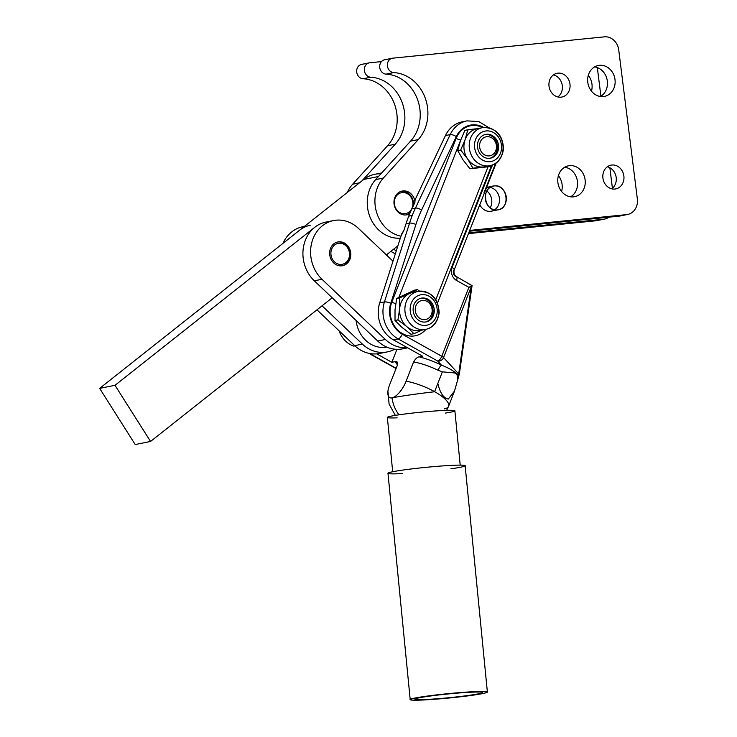 <?xml version="1.0" encoding="UTF-8"?>
<svg xmlns="http://www.w3.org/2000/svg" width="737" height="737" viewBox="0 0 737 737"><rect width="100%" height="100%" fill="white"/><g stroke="black" fill="none" stroke-linecap="round" stroke-linejoin="round"><path stroke-width="1.11" d="M394.387 204.14A10.659 9.249 -101.3 0 1 406.99 193.481A10.659 9.249 -101.3 0 1 409.404 211.777A10.659 9.249 -101.3 0 1 394.387 204.14A10.659 9.249 78.7 0 0 409.404 211.777A10.659 9.249 78.7 0 0 406.99 193.481A10.659 9.249 78.7 0 0 394.387 204.14M406.087 214.946A12.114 10.511 78.7 0 0 410.316 212.302A12.114 10.511 -101.3 0 1 406.087 214.946M413.346 205.761A12.114 10.511 78.7 0 0 401.343 191.27A12.114 10.511 -101.3 0 1 401.389 191.261A12.114 10.511 -101.3 0 1 413.346 205.761M403.038 190.929A12.114 10.511 78.7 0 0 402.162 191.058A12.114 10.511 78.7 0 0 394.231 205.015A12.114 10.511 78.7 0 0 406.935 214.817A12.114 10.511 78.7 0 0 409.689 213.776A12.114 10.511 -101.3 0 1 394.516 206.167A12.114 10.511 -101.3 0 1 403.038 190.929A12.114 10.511 -101.3 0 1 415.032 202.058A12.114 10.511 78.7 0 0 403.038 190.929M397.132 417.833A33.92 1.925 -5.6 0 1 397.51 415.042A33.92 1.925 -5.6 0 1 445.415 410.389A33.92 1.925 -5.6 0 1 445.36 413.089M460.21 465.111L454.876 410.804A33.92 1.925 174.4 0 0 445.415 410.389A33.92 1.925 174.4 0 0 408.381 413.568A33.92 1.925 174.4 0 0 387.358 417.437L392.692 471.744M392.287 58.241L384.613 59.78A7.269 6.311 78.7 0 0 379.73 67.362A7.269 6.311 78.7 0 0 386.087 74.133L393.77 72.604A7.269 6.311 -101.3 0 1 387.404 65.833A7.269 6.311 -101.3 0 1 392.287 58.241A7.269 6.311 -101.3 0 1 392.812 58.168L604.368 36.85A14.537 12.621 -101.3 0 1 618.739 49.996L637.348 198.944A14.537 12.621 -101.3 0 1 627.638 214.467A14.537 12.621 -101.3 0 1 626.579 214.624L618.905 216.162L469.377 231.225L618.905 216.162L626.579 214.624L469.69 230.432L626.579 214.624A14.537 12.621 78.7 0 0 637.348 198.944L618.739 49.996A14.537 12.621 78.7 0 0 604.368 36.85L392.812 58.168A7.269 6.311 78.7 0 0 387.386 65.519A7.269 6.311 78.7 0 0 393.77 72.604A38.775 33.644 -101.3 0 1 425.203 97.993A38.775 33.644 -101.3 0 1 418.266 139.588L383.351 178.059A33.92 29.443 78.7 0 0 376.589 212.376A33.92 29.443 78.7 0 0 400.956 236.181L404.033 230.008L401.619 234.108L379.702 302.87A29.075 25.233 78.7 0 0 393.466 339.895L422.55 356.164L419.187 356.837C417.326 357.104 415.465 358.799 413.614 361.922L406.115 381.186A31.498 9.332 21.5 0 1 434.618 391.679A31.498 9.332 21.5 0 1 448.584 406.262A31.498 9.332 -158.5 0 0 434.618 391.679A31.498 9.332 -158.5 0 0 406.115 381.186A16.785 6.697 119.2 0 1 392.029 397.851A31.498 1.188 -7.5 0 1 434.572 391.78A31.498 1.188 172.5 0 0 392.029 397.851A31.498 27.333 78.7 0 0 399.003 414.82A31.498 27.333 -101.3 0 1 392.029 397.851A16.785 6.697 119.2 0 1 387.929 391.264A16.785 6.697 119.2 0 1 389.753 384.465A16.785 6.697 -60.8 0 0 392.029 397.851A16.785 6.697 -60.8 0 0 406.115 381.186L413.614 361.931C415.465 358.799 417.326 357.104 419.187 356.837A36.27 10.742 21.5 0 1 441.518 365.165L437.732 361.066A4.846 1.935 -60.8 0 0 441.785 356.284L468.879 287.347L456.479 280.419A9.692 8.411 -101.3 0 1 452.113 267.467L491.938 166.12L452.113 267.467A9.692 8.411 78.7 0 0 456.479 280.419A4.846 1.935 -60.8 0 0 456.489 276.661A4.846 1.935 119.2 0 1 456.479 280.419L468.879 287.347L472.067 285.624L456.489 276.661A4.846 1.935 119.2 0 0 455.816 276.578A4.846 4.21 78.7 0 1 453.623 270.101A4.846 1.437 21.5 0 0 454.259 269.705A4.846 1.437 -158.5 0 0 452.113 267.467A4.846 1.437 21.5 0 1 454.259 269.705C453.495 272.764 454.232 275.076 456.489 276.661M396.303 250.792L393.54 249.244L396.303 250.792M390.831 251.391L395.318 253.887L390.831 251.391M414.645 203.007L415.161 199.635L414.645 203.007L411.919 208.783L415.456 208.074A4.846 1.566 25.3 0 1 421.573 210.063A116.317 100.932 78.7 0 0 415.898 224.49L390.776 303.312A24.229 21.032 78.7 0 0 402.245 334.174L441.785 356.284A4.846 1.437 21.5 0 1 443.545 357.565L471.422 286.306L468.879 287.347L441.785 356.284L402.245 334.174A24.229 21.032 -101.3 0 1 390.776 303.312L415.898 224.49A4.846 1.299 -162.3 0 0 409.551 223.099L384.419 301.93A4.846 1.299 17.7 0 1 390.776 303.312A4.846 1.299 -162.3 0 0 384.419 301.93A29.075 25.233 78.7 0 0 398.192 338.956A4.846 1.935 -60.8 0 0 402.245 334.174A4.846 1.935 119.2 0 1 398.192 338.956L437.732 361.066A4.846 3.952 -42.7 0 0 443.545 357.565L458.69 373.954L459.363 373.834L458.69 373.954L471.183 287.255L458.69 373.954A4.846 1.437 21.5 0 1 459.105 374.682A4.846 1.529 15.9 0 0 459.225 374.47A4.846 1.529 -164.1 0 1 459.105 374.682A4.846 1.529 -164.1 0 1 458.082 375.078A4.846 3.952 -42.7 0 0 458.69 373.954L443.545 357.565A4.846 1.437 -158.5 0 0 441.785 356.284A4.846 1.935 119.2 0 1 437.732 361.066L398.192 338.956A29.075 25.233 -101.3 0 1 384.419 301.93L409.551 223.099A4.846 1.299 17.7 0 1 415.898 224.49A116.317 100.932 -101.3 0 1 421.573 210.063L456.286 136.594L421.573 210.063A4.846 1.566 -154.7 0 0 415.456 208.074A121.163 105.142 78.7 0 0 412.269 215.453A121.163 105.142 78.7 0 0 409.551 223.099L406.013 223.808L404.033 230.008L406.013 223.808L409.551 223.099A121.163 105.142 -101.3 0 1 412.269 215.453L408.731 216.162A121.163 105.142 78.7 0 0 406.013 223.808A121.163 105.142 -101.3 0 1 408.731 216.162L412.269 215.453A121.163 105.142 -101.3 0 1 415.456 208.074L450.178 134.604L415.456 208.074L411.919 208.783A121.163 105.142 78.7 0 0 408.731 216.162A121.163 105.142 -101.3 0 1 411.919 208.783L414.645 203.007M460.699 140.002A4.846 1.437 21.5 0 1 456.166 138.363L391.835 302.078A4.846 1.437 -158.5 0 0 395.76 303.598A4.846 1.437 21.5 0 1 391.835 302.078L456.166 138.363A23.584 20.461 -101.3 0 1 482.671 127.621A23.584 20.461 78.7 0 0 456.166 138.363A4.846 1.437 -158.5 0 0 460.699 140.002A19.383 16.822 78.7 0 0 460.468 140.666A19.383 16.822 -101.3 0 1 460.708 140.002M398.883 297.343L460.588 140.306L398.883 297.343M489.948 165.696C497.447 164.13 501.971 158.566 503.509 149.003C502.874 135.23 496.268 128.054 483.702 127.473A24.229 21.032 78.7 0 0 456.286 136.594A4.846 1.566 -154.7 0 0 450.178 134.604A4.846 1.566 25.3 0 1 456.286 136.594A24.229 21.032 -101.3 0 1 483.693 127.473L482.339 127.685A19.383 16.822 -101.3 0 1 483.61 127.483A19.383 16.822 -101.3 0 1 502.772 144.12A19.383 16.822 -101.3 0 1 489.948 165.696A19.383 16.822 -101.3 0 1 469.644 149.998A19.383 16.822 -101.3 0 1 482.339 127.685A19.383 16.822 78.7 0 0 469.644 149.998A19.383 16.822 78.7 0 0 489.948 165.696L484.66 166.755A19.383 16.822 78.7 0 1 483.38 166.958L469.93 168.773L489.257 166.654L483.38 166.958A19.383 16.822 -101.3 0 1 467.617 158.943L460.68 150.035L457.741 150.624L462.993 159.865L469.93 168.773L472.878 168.183L467.617 158.943A19.383 16.822 -101.3 0 1 465.093 139.735A19.383 16.822 -101.3 0 1 478.322 128.542L467.82 129.776L465.093 139.735L460.68 150.035L467.617 158.943L472.878 168.183L492.205 166.065L469.93 168.773L462.993 159.865L457.741 150.624L460.68 150.035L465.093 139.735L467.82 129.776L464.872 130.366L460.468 140.666L457.741 150.624L460.468 140.666L464.872 130.366L478.322 128.542M491.247 166.258L437.548 302.898L491.247 166.258M425.94 329.347A23.584 20.461 -101.3 0 1 399.509 331.604A23.584 20.461 -101.3 0 1 391.835 302.078A23.584 20.461 78.7 0 0 399.509 331.604A23.584 20.461 78.7 0 0 425.94 329.347M488.023 166.802L435.825 299.627L488.023 166.802M489.175 127.833L478.746 121.55L466.972 120.877A29.075 25.233 78.7 0 0 450.178 134.604L445.452 135.553L415.161 199.635L445.452 135.553L450.178 134.604A29.075 25.233 -101.3 0 1 466.972 120.877L462.246 121.817A29.075 25.233 78.7 0 0 445.452 135.553A29.075 25.233 -101.3 0 1 464.642 121.476M471.422 286.306L443.545 357.565A4.846 3.952 137.3 0 1 437.732 361.066L441.518 365.165C449.082 368.095 454.6 371.402 458.082 375.078L457.474 380.661L454.499 391.043L448.28 399.058C443.665 398.127 440.284 393.291 438.128 384.53M472.039 285.873L471.044 288.536L458.792 373.539L459.363 373.834L472.039 285.873M468.714 283.791L472.067 285.624M459.363 373.834L457.474 380.661C458.174 375.75 456.912 373.143 453.688 372.848L442.375 371.844L453.688 372.848C456.912 373.143 458.174 375.75 457.474 380.661A4.846 1.188 13.3 0 0 457.686 380.412L457.686 380.412A4.846 1.188 -166.7 0 1 457.474 380.661L458.082 375.078A4.846 1.529 15.9 0 0 459.105 374.682A4.846 1.437 -158.5 0 0 458.69 373.954A4.846 3.952 137.3 0 1 458.082 375.078C454.6 371.402 449.082 368.095 441.518 365.165A4.846 1.262 -63.7 0 0 438.091 370.269A4.846 1.262 -63.7 0 0 438.091 370.287A4.846 1.262 116.3 0 1 438.091 370.269A31.424 9.305 -158.5 0 0 413.614 361.922L413.614 361.931A31.424 9.305 21.5 0 1 438.091 370.287L442.375 371.844L434.618 391.679L442.375 371.844L438.091 370.287A31.424 9.305 -158.5 0 0 413.614 361.931A31.424 9.305 21.5 0 1 438.091 370.269A4.846 1.262 116.3 0 1 441.518 365.165A36.27 10.742 -158.5 0 0 419.187 356.837L422.55 356.164L393.466 339.895L398.192 338.956L393.466 339.895A29.075 25.233 -101.3 0 1 379.702 302.87L384.419 301.93L379.702 302.87L400.956 236.181A33.92 29.443 -101.3 0 1 376.589 212.376A33.92 29.443 -101.3 0 1 383.351 178.059L418.266 139.588A38.775 33.644 78.7 0 0 425.203 97.993A38.775 33.644 78.7 0 0 393.77 72.604L386.087 74.133A38.775 33.644 -101.3 0 1 417.529 99.523A38.775 33.644 -101.3 0 1 410.592 141.117L418.266 139.588L410.592 141.117L375.677 179.598L383.351 178.059L375.677 179.598A33.92 29.443 78.7 0 0 370.278 217.691A33.92 29.443 78.7 0 0 400.32 238.18A33.92 29.443 -101.3 0 1 370.278 217.691A33.92 29.443 -101.3 0 1 375.677 179.598L410.592 141.117A38.775 33.644 78.7 0 0 417.529 99.523A38.775 33.644 78.7 0 0 386.087 74.133A7.269 6.311 -101.3 0 1 379.712 67.058A7.269 6.311 -101.3 0 1 385.138 59.706L391.771 58.38L385.138 59.706M396.948 349.338L391.854 362.309L395.216 361.637C397.169 361.139 397.897 362.318 397.4 365.165L389.753 384.465L397.4 365.183L397.704 363.378L395.216 361.637L391.854 362.309L396.948 349.338M376.745 353.861L391.854 362.309L376.745 353.861A33.92 29.443 -101.3 0 1 354.709 345.644L316.974 309.816L354.709 345.644A33.92 29.443 78.7 0 0 376.745 353.861A33.92 29.443 78.7 0 0 379.583 353.456L387.257 351.918A33.92 29.443 -101.3 0 1 362.383 344.105A33.92 29.443 78.7 0 0 394.691 349.191A33.92 29.443 -101.3 0 1 387.257 351.918M397.51 364.861A36.27 10.742 21.5 0 1 395.216 361.637A36.27 10.742 -158.5 0 0 397.51 364.861M369.688 353.502L396.156 368.297L369.688 353.502M446.65 410.352L448.584 406.262A31.498 9.332 21.5 0 1 444.475 408.851M369.255 62.857A7.269 6.311 -101.3 0 1 369.79 62.774A7.269 6.311 78.7 0 0 364.354 70.135A7.269 6.311 78.7 0 0 370.739 77.21A38.775 33.644 -101.3 0 1 402.172 102.6A38.775 33.644 -101.3 0 1 395.235 144.194L361.922 180.915L395.235 144.194L387.561 145.733L395.235 144.194A38.775 33.644 78.7 0 0 402.172 102.6A38.775 33.644 78.7 0 0 370.739 77.21L363.065 78.748L370.739 77.21A7.269 6.311 -101.3 0 1 364.382 70.439A7.269 6.311 -101.3 0 1 369.255 62.857L361.581 64.395A7.269 6.311 78.7 0 0 356.708 71.977A7.269 6.311 78.7 0 0 363.065 78.748A38.775 33.644 -101.3 0 1 394.498 104.138A38.775 33.644 -101.3 0 1 387.561 145.733L352.655 184.204A33.92 29.443 78.7 0 0 347.284 192.495A33.92 29.443 -101.3 0 1 352.655 184.204L387.561 145.733A38.775 33.644 78.7 0 0 394.498 104.138A38.775 33.644 78.7 0 0 363.065 78.748A7.269 6.311 -101.3 0 1 356.68 71.673A7.269 6.311 -101.3 0 1 362.107 64.312L368.74 62.986L362.107 64.312M597.965 220.354A14.537 12.621 -101.3 0 1 595.883 220.768L468.446 233.611L595.883 220.768L603.557 219.239L468.76 232.818L603.557 219.239L595.883 220.768A14.537 12.621 78.7 0 0 596.933 220.612L604.607 219.073A14.537 12.621 -101.3 0 1 603.557 219.239A14.537 12.621 78.7 0 0 608.965 217.166A14.537 12.621 -101.3 0 1 604.607 219.073M591.461 91.148A15.753 13.671 78.7 0 0 588.292 75.34A15.753 13.671 -101.3 0 1 591.461 91.148M561.576 191.463A15.753 13.671 78.7 0 0 558.416 175.655A15.753 13.671 -101.3 0 1 561.576 191.463M352.655 184.204L359.49 182.831L352.655 184.204M597.329 67.601L600.913 96.261L597.329 67.601M609.849 167.732L612.419 188.313L609.849 167.732M369.79 62.774L381.48 61.595L369.79 62.774M603.345 96.556A15.753 13.671 -101.3 0 1 588.623 74.317A15.753 13.671 -101.3 0 1 612.207 71.94A15.753 13.671 -101.3 0 1 603.345 96.556A15.753 13.671 78.7 0 0 604.487 96.381A15.753 13.671 78.7 0 0 614.796 78.251A15.753 13.671 78.7 0 0 598.297 65.492A15.753 13.671 78.7 0 0 587.868 82.968A15.753 13.671 78.7 0 0 603.345 96.556M561.004 97.173A12.114 10.511 -101.3 0 1 549.682 80.066A12.114 10.511 -101.3 0 1 567.822 78.242A12.114 10.511 -101.3 0 1 561.004 97.173A12.114 10.511 78.7 0 0 561.88 97.035A12.114 10.511 78.7 0 0 569.812 83.097A12.114 10.511 78.7 0 0 557.117 73.276A12.114 10.511 78.7 0 0 549.102 86.717A12.114 10.511 78.7 0 0 561.004 97.173M486.595 187.41A12.114 10.511 -101.3 0 1 498.958 196.106A12.114 10.511 -101.3 0 1 493.283 210.552A12.114 10.511 -101.3 0 1 479.778 204.775A12.114 10.511 78.7 0 0 491.303 211.187L498.148 209.815A12.114 10.511 -101.3 0 1 497.355 209.934C483.96 212.155 480.598 186.664 494.195 185.927C507.59 183.706 510.944 209.197 497.355 209.934A12.114 10.511 78.7 0 0 504.044 190.938A12.114 10.511 78.7 0 0 485.923 192.928A12.114 10.511 78.7 0 0 497.355 209.934A12.114 10.511 -101.3 0 1 487.378 204.739A12.114 10.511 -101.3 0 1 486.079 192.514A12.114 10.511 -101.3 0 1 493.394 186.056A12.114 10.511 -101.3 0 1 506.079 195.867A12.114 10.511 -101.3 0 1 498.148 209.815M614.898 189.04A12.114 10.511 -101.3 0 1 603.575 171.942A12.114 10.511 -101.3 0 1 621.715 170.109A12.114 10.511 -101.3 0 1 614.898 189.04A12.114 10.511 78.7 0 0 615.782 188.912A12.114 10.511 78.7 0 0 623.705 174.964A12.114 10.511 78.7 0 0 611.019 165.152A12.114 10.511 78.7 0 0 602.995 178.594A12.114 10.511 78.7 0 0 614.898 189.04M573.46 196.871A15.753 13.671 -101.3 0 1 558.738 174.632A15.753 13.671 -101.3 0 1 582.322 172.255A15.753 13.671 -101.3 0 1 573.46 196.871A15.753 13.671 78.7 0 0 574.602 196.696A15.753 13.671 78.7 0 0 584.911 178.566A15.753 13.671 78.7 0 0 568.42 165.807A15.753 13.671 78.7 0 0 557.983 183.283A15.753 13.671 78.7 0 0 573.46 196.871M594.593 66.91A15.753 13.671 -101.3 0 1 607.122 79.789A15.753 13.671 -101.3 0 1 600.517 96.501A15.753 13.671 78.7 0 0 607.122 79.789A15.753 13.671 78.7 0 0 594.593 66.91M553.45 74.898A12.114 10.511 -101.3 0 1 562.138 84.635A12.114 10.511 -101.3 0 1 557.872 96.952A12.114 10.511 78.7 0 0 562.138 84.635A12.114 10.511 78.7 0 0 553.45 74.898M607.352 166.774A12.114 10.511 -101.3 0 1 616.031 176.502A12.114 10.511 -101.3 0 1 611.765 188.829A12.114 10.511 78.7 0 0 616.031 176.502A12.114 10.511 78.7 0 0 607.352 166.774M564.708 167.225A15.753 13.671 -101.3 0 1 577.237 180.104A15.753 13.671 -101.3 0 1 570.631 196.816A15.753 13.671 78.7 0 0 577.237 180.104A15.753 13.671 78.7 0 0 564.708 167.225M620.987 215.748A14.537 12.621 -101.3 0 1 618.905 216.162A14.537 12.621 78.7 0 0 619.955 216.005L627.638 214.467M490.197 207.816A12.114 10.511 78.7 0 0 486.825 190.957A12.114 10.511 -101.3 0 1 490.197 207.816M381.748 172.909L374.857 174.291A33.92 29.443 78.7 0 0 363.737 179.469L378.468 176.521L363.737 179.469L361.922 180.915L363.737 179.469A33.92 29.443 -101.3 0 1 380.928 173.812M406.382 347.781A33.92 29.443 -101.3 0 1 377.731 341.038L314.321 280.815A33.92 29.443 -101.3 0 1 314.763 227.291L115 385.313L150.551 441.463L332.184 297.785L150.551 441.463L135.203 444.54L99.652 388.381L361.922 180.915L99.652 388.381L135.203 444.54L150.551 441.463L115 385.313L99.652 388.381L115 385.313L314.763 227.291A33.92 29.443 -101.3 0 1 329.771 221.625M386.372 254.919L397.888 245.808L386.372 254.919M322.041 305.8L362.383 344.105L354.709 345.644L362.383 344.105L322.041 305.8M304.427 226.397L302.852 226.71A33.92 29.443 78.7 0 0 282.953 243.376A33.92 29.443 -101.3 0 1 304.344 226.462M299.415 230.359A33.92 29.443 -101.3 0 1 310.526 225.172M333.548 220.566A33.92 29.443 -101.3 0 1 358.431 228.378A33.92 29.443 78.7 0 0 316.846 231.648A33.92 29.443 78.7 0 0 321.995 279.277A33.92 29.443 -101.3 0 1 311.29 244.739A33.92 29.443 -101.3 0 1 333.548 220.566L325.874 222.104A33.92 29.443 78.7 0 0 314.763 227.291A33.92 29.443 78.7 0 0 314.321 280.815L321.995 279.277L385.405 339.499L321.995 279.277L314.321 280.815L377.731 341.038L385.405 339.499A33.92 29.443 78.7 0 0 407.45 347.717A33.92 29.443 -101.3 0 1 385.405 339.499L377.731 341.038A33.92 29.443 78.7 0 0 402.605 348.85L407.662 347.836M358.431 228.378L392.987 261.193L358.431 228.378M348.555 261.755A12.114 10.511 -101.3 0 1 330.406 257.738A12.114 10.511 -101.3 0 1 341.673 241.994A12.114 10.511 -101.3 0 1 348.555 261.755A12.114 10.511 78.7 0 0 349.126 247.908A12.114 10.511 78.7 0 0 337.832 241.948A12.114 10.511 78.7 0 0 329.669 254.21A12.114 10.511 78.7 0 0 339.637 265.817A12.114 10.511 78.7 0 0 342.585 265.707A12.114 10.511 78.7 0 0 348.555 261.755M480.966 151.168A9.692 8.411 78.7 0 0 495.596 151.103A9.692 8.411 78.7 0 0 487.535 136.667A9.692 8.411 78.7 0 0 480.966 151.168A9.692 8.411 -101.3 0 1 487.535 136.667A9.692 8.411 -101.3 0 1 495.596 151.103A9.692 8.411 -101.3 0 1 480.966 151.168M489.819 158.289A12.114 10.511 78.7 0 0 497.162 144.489A12.114 10.511 78.7 0 0 485.066 134.567A12.114 10.511 -101.3 0 1 497.162 144.489A12.114 10.511 -101.3 0 1 489.819 158.289M424.438 300.484A9.692 8.411 78.7 0 0 416.027 313.612A9.692 8.411 78.7 0 0 430.629 315.989A9.692 8.411 78.7 0 0 424.438 300.484A9.692 8.411 -101.3 0 1 430.629 315.989A9.692 8.411 -101.3 0 1 416.027 313.612A9.692 8.411 -101.3 0 1 424.438 300.484M423.443 298.328A12.114 10.511 78.7 0 0 420.735 298.282A12.114 10.511 -101.3 0 1 423.443 298.328A12.114 10.511 -101.3 0 1 433.043 309.743A12.114 10.511 -101.3 0 1 425.479 322.005A12.114 10.511 78.7 0 0 433.043 309.743A12.114 10.511 78.7 0 0 423.443 298.328M339.149 330.867A24.229 21.032 78.7 0 0 353.751 346.114L354.948 345.874L353.751 346.114A24.229 21.032 -101.3 0 1 339.149 330.867M356.109 320.494A29.075 25.233 78.7 0 0 386.787 347.072A29.075 25.233 -101.3 0 1 356.109 320.494M337.482 242.031A12.114 10.511 -101.3 0 1 349.808 251.907A12.114 10.511 -101.3 0 1 342.235 265.771A12.114 10.511 78.7 0 0 349.808 251.907A12.114 10.511 78.7 0 0 337.482 242.031M339.711 264.38A10.659 9.249 78.7 0 0 348.518 249.557A10.659 9.249 78.7 0 0 332.415 247.558A10.659 9.249 78.7 0 0 339.711 264.38A10.659 9.249 -101.3 0 1 332.415 247.558A10.659 9.249 -101.3 0 1 348.518 249.557A10.659 9.249 -101.3 0 1 339.711 264.38M492.795 164.839L492.205 166.065L492.795 164.839M486.005 130.946A15.505 13.459 78.7 0 0 477.447 155.267A15.505 13.459 78.7 0 0 500.644 152.725A15.505 13.459 78.7 0 0 486.005 130.946A15.505 13.459 -101.3 0 1 500.644 152.725A15.505 13.459 -101.3 0 1 477.447 155.267A15.505 13.459 -101.3 0 1 486.005 130.946M486.448 134.309A12.114 10.511 -101.3 0 1 497.88 151.325A12.114 10.511 -101.3 0 1 479.759 153.305A12.114 10.511 -101.3 0 1 486.448 134.309A12.114 10.511 78.7 0 0 485.655 134.438A12.114 10.511 78.7 0 0 479.197 152.384A12.114 10.511 78.7 0 0 490.409 158.197A12.114 10.511 78.7 0 0 498.424 144.71A12.114 10.511 78.7 0 0 486.448 134.309M483.61 127.483A19.383 16.822 78.7 0 0 482.339 127.685L477.051 128.745A19.383 16.822 78.7 0 0 465.093 139.735A19.383 16.822 78.7 0 0 467.617 158.943A19.383 16.822 78.7 0 0 483.38 166.958M422.918 329.697A19.383 16.822 -101.3 0 1 406.796 326.629L413.954 333.686L411.016 334.276L402.172 327.56L395.014 320.503L402.172 327.56L411.016 334.276L413.954 333.686L406.796 326.629L397.952 319.913L395.014 320.503L395.023 309.651L395.014 320.503L397.952 319.913L399.657 308.72L399.666 297.868L396.727 298.457L395.023 309.651L396.727 298.457L399.666 297.868L409.376 293.556L417.391 289.586L414.452 290.175L396.727 298.457L414.452 290.175L417.391 289.586L409.376 293.556A19.383 16.822 -101.3 0 1 415.41 292.174M419.639 291.161L417.391 289.586L419.639 291.161M417.999 291.401L412.711 292.46A19.383 16.822 78.7 0 0 409.376 293.556L399.666 297.868L399.657 308.72A19.383 16.822 -101.3 0 1 409.376 293.556A19.383 16.822 78.7 0 0 399.657 308.72L397.952 319.913L406.796 326.629A19.383 16.822 -101.3 0 1 399.657 308.72A19.383 16.822 78.7 0 0 406.796 326.629A19.383 16.822 78.7 0 0 420.32 330.471L425.608 329.411A19.383 16.822 -101.3 0 1 405.313 313.713A19.383 16.822 -101.3 0 1 417.999 291.401A19.383 16.822 -101.3 0 1 438.672 313.151A19.383 16.822 -101.3 0 1 425.608 329.411C433.098 327.808 437.612 322.299 439.16 312.903C438.395 298.273 431.338 291.106 417.999 291.401A19.383 16.822 78.7 0 0 405.313 313.713A19.383 16.822 78.7 0 0 425.608 329.411M413.954 333.686L422.025 330.13L413.954 333.686M437.188 312.221A15.505 13.459 78.7 0 0 417.98 295.703A15.505 13.459 78.7 0 0 415.917 322.161A15.505 13.459 78.7 0 0 437.188 312.221A15.505 13.459 -101.3 0 1 415.917 322.161A15.505 13.459 -101.3 0 1 417.98 295.703A15.505 13.459 -101.3 0 1 437.188 312.221M434.231 311.742A12.114 10.511 -101.3 0 1 417.621 319.508A12.114 10.511 -101.3 0 1 419.233 298.835A12.114 10.511 -101.3 0 1 434.231 311.742A12.114 10.511 78.7 0 0 424.623 298.089A12.114 10.511 78.7 0 0 421.315 298.153A12.114 10.511 78.7 0 0 413.383 312.092A12.114 10.511 78.7 0 0 426.078 321.912A12.114 10.511 78.7 0 0 434.231 311.742M495.568 163.365L483.951 192.937M494.591 209.824A12.114 10.511 78.7 0 0 499.235 197.24A12.114 10.511 78.7 0 0 490.105 187.41M402.605 473.578A38.775 2.202 -5.6 0 1 412.011 468.87A38.775 2.202 -5.6 0 1 459.777 465.111A38.775 2.202 -5.6 0 1 450.841 468.843M487.378 692.025L465.139 465.701A38.775 2.202 174.4 0 0 412.011 468.87A38.775 2.202 174.4 0 0 387.975 473.283L410.205 699.606A38.775 2.202 -5.6 0 1 434.24 695.184A38.775 2.202 -5.6 0 1 487.378 692.025A38.775 2.202 -5.6 0 1 449.008 698.013A38.775 2.202 -5.6 0 1 410.205 699.606M434.24 695.184C456.811 692.596 473.569 691.352 484.531 691.481C491.247 692.117 484.181 693.775 463.343 696.447C440.772 699.035 424.005 700.27 413.052 700.15C406.336 699.514 413.393 697.856 434.24 695.184A38.775 2.202 174.4 0 0 425.111 699.883A38.775 2.202 174.4 0 0 487.019 692.375A38.775 2.202 174.4 0 0 434.24 695.184M436.055 695.267A33.92 1.925 174.4 0 0 415.032 699.127A33.92 1.925 174.4 0 0 448.98 697.736A33.92 1.925 174.4 0 0 482.551 692.494A33.92 1.925 174.4 0 0 473.09 692.089A33.92 1.925 174.4 0 0 436.055 695.267C417.824 697.598 411.642 699.054 417.52 699.606C427.11 699.717 441.776 698.639 461.519 696.364C479.759 694.024 485.941 692.577 480.063 692.025C470.473 691.914 455.807 692.992 436.055 695.267A33.92 1.925 -5.6 0 1 482.238 692.808A33.92 1.925 -5.6 0 1 428.077 699.376A33.92 1.925 -5.6 0 1 436.055 695.267M395.336 415.392L389.108 404.097L387.929 391.264M496.231 162.905L454.259 269.705M368.85 353.336L396.064 368.546M448.584 406.262L454.499 391.043M486.549 187.428L493.394 186.056M415.032 699.127L414.922 698.068M482.551 692.494L482.449 691.435"/></g></svg>
